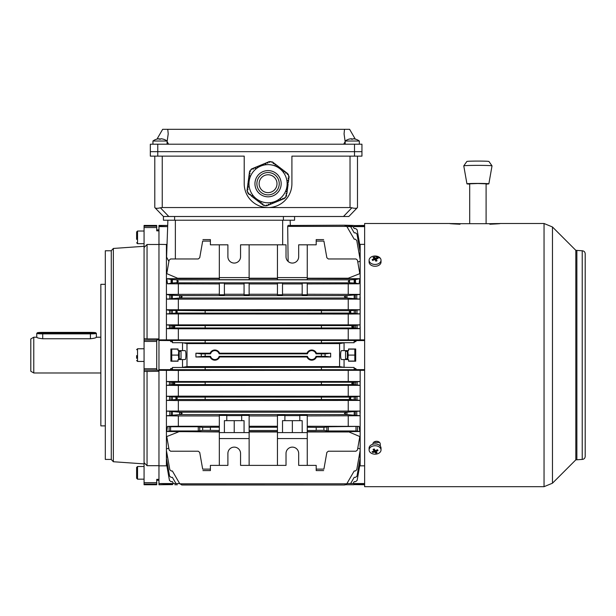 <?xml version="1.0" encoding="UTF-8"?>
<svg xmlns="http://www.w3.org/2000/svg" width="616" height="616" viewBox="0 0 616 616"><rect width="100%" height="100%" fill="white"/><g stroke="black" fill="none" stroke-linecap="round" stroke-linejoin="round"><path stroke-width="0.92" d="M288.327 277.6L296.373 277.6M346.785 414.576L344.398 413.382L346.785 412.189L179.795 412.189L166.651 411.072L359.937 411.072L360.16 415.738L346.785 414.576L179.795 414.576L182.182 413.382L179.795 412.189M205.166 310.68L321.413 310.618L321.413 313.128L205.166 313.128L205.166 310.68L169.577 310.425L166.42 309.794L166.42 296.82L166.651 299.122L359.937 299.122L346.785 297.998L344.398 296.804L346.785 295.618L179.795 295.618L169.824 295.126L166.42 294.402L219.327 294.255M346.785 297.998L179.795 297.998L182.182 296.804L179.795 295.618M182.513 342.712L186.987 343.589L186.987 366.597L339.593 366.597L343.936 367.313L182.513 367.475L182.513 359.567L178.047 359.567L178.047 361.207L170.894 361.207L170.894 348.987L178.047 348.987L178.047 350.62L182.513 350.62L182.513 342.712L172.441 342.712L172.38 340.594L158.966 340.486L321.413 340.425L321.413 342.935L205.166 342.935L205.166 340.486M170.247 369.639L172.38 369.592L172.38 368.507L170.84 368.507L170.247 369.639L158.966 369.639L158.966 340.548M172.38 368.507L172.441 367.475L182.513 367.475M344.067 350.62L341.564 350.62C340.987 350.866 340.671 352.36 340.602 355.093C340.671 357.827 340.987 359.32 341.564 359.567L348.541 359.567L348.541 361.207L355.694 361.207L355.694 348.987L348.541 348.987L348.541 350.62L344.067 350.62L344.067 342.712L321.413 342.873M323.908 427.373L328.313 426.749L328.313 430.977L323.908 430.353L323.908 427.373L316.2 427.373L316.2 430.484L307.253 430.484L307.253 465.38L316.2 465.38L316.2 470.593L323.646 470.593M323.908 430.353L316.2 430.353M224.393 432.594L224.393 420.666L226.78 420.666L226.78 415.423L219.327 415.423L219.327 427.242L210.387 427.242L210.387 430.353L202.672 430.353L202.672 427.373L198.267 426.749L198.267 430.977L202.672 430.353M282.513 432.594L282.513 420.666L299.8 420.666L299.8 415.423L307.253 415.423L307.253 427.242L316.2 427.373M284.9 415.631L299.8 415.631M226.78 420.666L241.68 420.666L241.68 415.423L249.134 415.423L249.134 427.242L277.446 427.242L277.446 430.484L249.134 430.484L249.134 465.38L286.017 465.38L286.017 453.453A6.337 6.337 0 0 1 292.354 447.124A6.337 6.337 0 0 1 298.683 453.453L298.683 465.38L307.253 465.38M226.78 415.631L241.68 415.631M176.638 282.813L349.942 282.813L348.217 281.32L349.942 279.833L176.638 279.833L178.363 281.32L177.069 282.613L171.818 283.067L171.818 279.572L176.638 279.833M195.927 356.987L210.125 356.987L210.564 356.348A4.474 4.474 0 0 0 219.15 356.348L219.589 356.972L306.991 356.987L307.438 356.348A4.474 4.474 0 0 0 316.016 356.348L316.462 356.972L330.653 356.987L325.302 356.287L324.978 355.093L325.302 353.9L330.653 353.207L316.455 353.207L316.016 353.838A4.474 4.474 0 0 0 307.438 353.838L219.15 353.838A4.474 4.474 0 0 0 210.564 353.838L205.166 353.838L205.166 356.287L195.927 356.987L195.927 353.207L201.278 353.9L201.278 356.287M325.302 356.287L321.413 356.287L321.413 353.838L316.016 353.838M360.16 385.316L353.084 384.6L351.705 383.414L353.084 382.22L205.166 382.159L205.166 384.6L173.496 384.6L174.875 383.414L173.496 382.22L166.497 381.527L360.083 381.527L360.16 385.331L178.34 385.454L178.34 396.142L360.021 396.265L360.16 398.298L360.16 400.423L178.34 400.554L178.34 410.941M353.084 384.6L321.413 384.6L321.413 382.22M360.16 400.392L350.604 399.507L349.233 398.313L350.604 397.12L205.166 397.058L205.166 399.507L175.976 399.507L177.346 398.313L175.976 397.12L166.559 396.265L178.34 396.142M350.604 399.507L321.413 399.507L321.413 397.12M205.166 327.974L205.166 325.587L173.496 325.587L166.42 324.878L360.16 324.855L354.2 325.517L354.2 328.035L353.084 327.974L351.705 326.78L353.084 325.587L321.413 325.587L321.413 328.035L173.496 327.974L174.875 326.78L173.466 325.587L173.496 327.974L170.917 328.035L170.917 325.517M353.084 327.974L321.413 327.974M205.166 313.067L175.976 313.067L177.346 311.873L175.976 310.68M364.634 339.87L166.42 339.87L166.42 311.889L166.559 313.929L348.24 314.045L360.021 313.929L350.604 313.067L349.233 311.873L350.604 310.68L321.413 310.68M350.604 313.067L321.413 313.067M205.166 342.873L182.644 342.873M344.067 342.712L354.138 342.712L354.2 340.594L364.634 340.548M205.166 367.313L205.166 369.7L158.966 369.639M172.38 369.592L172.441 367.475M356.333 369.639L354.2 369.592L354.138 367.475L354.2 368.507L355.74 368.507L356.333 369.639L364.634 369.639M364.634 369.7L321.413 369.7L321.413 367.313M343.936 367.313L354.138 367.475M364.634 340.486L321.413 340.486M166.42 339.87L158.966 339.87L158.966 340.486M205.166 369.7L321.413 369.7M158.966 369.7L158.966 370.316L178.34 370.432L178.34 381.404M364.634 370.316L178.34 370.432M186.987 343.589L339.593 343.589L343.936 342.873M186.987 366.597L182.644 367.313M350.604 310.68L360.16 309.763L348.24 309.64L166.42 309.763M166.559 313.929L175.976 313.067M205.166 325.587L321.413 325.587M353.084 325.587L354.2 325.517M354.2 328.035L360.083 328.667L348.24 328.782L178.34 328.782L166.497 328.667L170.917 328.035M350.604 397.12L360.021 396.265M205.166 397.12L175.976 397.12M205.166 399.507L321.413 399.507M166.42 370.316L166.42 400.392L175.976 399.507M166.42 400.392L178.34 400.554M353.084 382.22L360.083 381.527M205.166 382.22L173.466 382.213L173.496 384.6L172.38 384.669L172.38 382.151M205.166 384.6L321.413 384.6M166.42 385.316L172.38 384.669M166.42 385.331L178.34 385.454M325.302 353.9L321.413 353.9M205.166 353.9L201.278 353.9M316.016 356.348L321.413 356.287M219.15 356.348L307.438 356.348M205.166 356.287L210.564 356.348M307.438 353.838L306.991 353.214L219.589 353.207L219.15 353.838M330.653 353.207L330.653 356.987M210.564 353.838L210.118 353.214L195.927 353.207M359.721 244.483L360.16 244.36L360.16 246.97L357.134 229.799L355.663 228.567L354.2 228.567L353.084 226.626L346.947 226.626M360.16 246.97L360.16 252.006L357.003 234.08L355.532 232.848L354.2 232.848L350.604 226.626C349.072 225.11 349.072 225.11 350.604 226.626C349.072 225.11 349.072 225.11 350.604 226.626M360.16 252.006L360.16 259.713L356.756 240.425L355.293 239.193L354.2 239.193L346.785 226.388L287.687 226.388L288.126 261.446M360.083 328.667L360.16 309.794M360.021 313.929L360.16 311.889M359.937 299.122L360.16 294.402L307.253 294.255M346.785 295.618L360.16 294.448M364.634 483.56L353.084 483.56L354.2 481.62L355.663 481.62L357.134 480.388L360.16 463.217L360.16 465.827L359.721 465.704M353.084 483.56C351.543 485.077 351.543 485.077 353.084 483.56C351.543 485.077 351.543 485.077 353.084 483.56L350.604 483.56C349.072 485.077 349.072 485.077 350.604 483.56C349.072 485.077 349.072 485.077 350.604 483.56L354.2 477.338L355.532 477.338L357.003 476.106L360.16 458.181L360.16 462.701L359.405 462.485M166.42 400.423L166.42 450.473L169.824 469.762L171.286 470.994L172.38 470.994L179.795 483.799L182.182 484.992L179.795 483.799L346.785 483.799L344.398 484.992L346.785 483.799L354.2 470.994L355.293 470.994L356.756 469.762L360.16 450.473L360.16 448.956L357.781 448.155M346.785 412.189L359.937 411.072M323.646 239.593L316.2 239.593L316.2 241.087L323.908 241.087C323.6 239.316 323.6 239.316 323.908 241.087C323.6 239.316 323.6 239.316 323.908 241.087L326.85 257.734L328.313 258.966L355.986 258.966L357.457 260.198L359.821 273.635L348.24 278.216L307.253 278.216M328.313 430.977L355.986 430.977L359.821 431.493L348.24 431.654L359.821 436.559L357.457 449.988L355.986 451.22L328.313 451.22L326.85 452.452L323.908 469.107L316.2 469.107M355.494 279.556L359.821 278.694L359.074 283.799L355.494 283.09L355.494 279.556L349.942 279.833M359.821 431.493L359.074 426.387L328.313 426.749M158.966 226.257L167.66 226.626L158.966 226.626L158.966 225.433L167.698 225.433L167.883 220.22L166.597 257.095L168.899 261.469M158.966 244.36L167.036 244.537M156.734 229.907L158.966 229.907L158.966 230.838L158.966 226.626M302.187 283.938L282.513 283.938M302.187 283.152L307.253 283.152L307.253 294.764L302.187 294.764L302.187 283.152M307.253 283.938L359.074 283.799M349.942 282.813L355.494 283.09M219.327 283.938L167.506 283.799L171.818 283.067M219.327 283.152L224.393 283.152L224.393 294.764L219.327 294.764L219.327 283.152M244.067 283.938L224.393 283.938M244.067 283.152L249.134 283.152L249.134 294.764L244.067 294.764L244.067 283.152M249.134 283.938L277.446 283.938M277.446 283.152L282.513 283.152L282.513 294.764L277.446 294.764L277.446 283.152M359.821 278.694L307.253 278.54M277.446 244.814L277.446 279.702L307.253 279.702L307.253 244.814L298.683 244.814L298.683 256.733A6.337 6.337 0 0 1 292.354 263.07A6.337 6.337 0 0 1 286.017 256.733L286.017 244.814L240.563 244.814L240.563 256.733A6.337 6.337 0 0 1 234.226 263.07A6.337 6.337 0 0 1 227.897 256.733L227.897 244.814L219.327 244.814L219.327 277.6L249.134 277.6L249.134 244.814M277.446 278.54L249.134 278.54M219.327 277.6L219.327 279.702L249.134 279.702L249.134 277.6M219.327 278.54L166.759 278.694L171.818 279.572M167.506 283.799L166.759 278.694M277.446 277.6L307.253 277.6M219.327 427.242L219.327 465.38L227.897 465.38L227.897 453.453A6.337 6.337 0 0 1 234.226 447.124A6.337 6.337 0 0 1 240.563 453.453L240.563 465.38L249.134 465.38M244.067 432.594L244.067 420.666L241.68 420.666M277.446 427.242L277.446 415.423L284.9 415.423L284.9 420.666M277.446 430.484L277.446 465.38M302.187 432.594L302.187 420.666L299.8 420.666M249.134 427.242L249.134 430.484M307.253 427.242L307.253 430.484M219.327 430.484L210.387 430.353M166.42 415.738L179.795 414.576M166.42 415.792L178.34 415.931L178.34 426.257L219.327 426.257M219.327 415.931L178.34 415.931M277.446 415.931L249.134 415.931M360.16 415.738L307.253 415.931M219.327 432.594L249.134 432.594M219.327 438.553L249.134 438.553M277.446 431.654L249.134 431.654M348.24 431.654L307.253 431.654M249.134 426.257L277.446 426.257M307.253 426.257L359.074 426.387M348.24 415.931L348.24 426.257M198.267 430.977L170.594 430.977L166.759 431.493L219.327 431.97M219.327 431.654L178.34 431.654M178.34 426.257L167.506 426.387L170.594 426.749L198.267 426.749M210.387 427.373L202.672 427.373M219.327 244.814L210.387 244.814L210.387 241.087L202.672 241.087C202.98 239.316 202.98 239.316 202.672 241.087C202.98 239.316 202.98 239.316 202.672 241.087L199.73 257.734L198.267 258.966L170.594 258.966L169.123 260.198L166.759 273.635L178.34 278.54M316.2 241.087L316.2 244.814L307.253 244.814M178.34 431.97L166.759 436.559L169.123 449.988L170.594 451.22L198.267 451.22L199.73 452.452L202.672 469.107C202.98 470.87 202.98 470.87 202.672 469.107C202.98 470.87 202.98 470.87 202.672 469.107L210.387 469.107L210.387 465.38L219.327 465.38M224.393 294.255L244.067 294.255M282.513 294.255L302.187 294.255M277.446 294.255L249.134 294.255M178.34 283.938L178.34 294.255M348.24 283.938L348.24 294.255M166.42 448.956L168.799 448.155M360.16 259.713L360.16 261.238L357.781 262.031M348.24 431.97L307.253 431.97M219.327 278.216L178.34 278.216M277.446 431.97L249.134 431.97M277.446 278.216L249.134 278.216M323.908 469.107C323.6 470.87 323.6 470.87 323.908 469.107C323.6 470.87 323.6 470.87 323.908 469.107M202.934 239.593L210.387 239.593L210.387 241.087M339.593 366.597L339.593 343.589M344.067 367.475L344.067 359.567M354.138 484.161L364.634 483.937M364.634 484.753L353.884 484.607M353.8 484.753L345.568 484.753L353.8 484.753M182.182 484.992L344.398 484.992L181.543 484.923M355.74 484.053L356.333 483.937M179.633 483.56L158.966 483.56L158.966 479.356L158.966 480.28L156.734 480.28M172.441 484.161L158.966 483.56M364.634 465.827L360.16 465.827M173.496 483.56C175.036 485.077 175.036 485.077 173.496 483.56C175.036 485.077 175.036 485.077 173.496 483.56L172.38 481.62L170.917 481.62L169.446 480.388L166.42 463.217L166.42 465.827L166.859 465.704M166.42 465.827L158.966 465.827M354.138 342.712L354.2 341.68L355.74 341.68L356.333 340.548M354.2 226.134L364.634 226.257M353.884 225.579L364.634 225.433M364.634 226.626L353.084 226.626C351.543 225.11 351.543 225.11 353.084 226.626C351.543 225.11 351.543 225.11 353.084 226.626M360.16 244.36L364.634 244.36M360.16 370.316L360.16 383.429M360.16 385.331L360.16 398.298M360.16 400.423L360.16 413.367M360.16 415.792L360.16 448.956M360.16 450.473L360.16 457.265L359.028 456.918M360.16 261.238L360.16 294.402M360.16 296.82L360.16 309.763M360.16 326.757L360.16 339.87M354.2 340.594L354.2 341.68M354.2 369.592L354.2 368.507M158.966 483.937L158.966 484.753L172.696 484.607M170.247 483.937L170.84 484.053M170.247 340.548L170.84 341.68L172.38 341.68L172.441 342.712M182.513 350.62L185.016 350.62C186.248 350.288 186.255 359.89 185.016 359.567L182.513 359.567M175.976 483.56C177.508 485.077 177.508 485.077 175.976 483.56C177.508 485.077 177.508 485.077 175.976 483.56L172.38 477.338L171.048 477.338L169.577 476.106L166.42 458.181L166.42 462.701L167.175 462.485M166.42 450.473L166.42 457.265L167.552 456.918M156.734 370.085L158.966 370.316L158.966 465.688L158.966 371.271L144.067 371.486L144.067 370.085L156.734 370.085L156.734 339.87L158.966 339.87L158.966 244.498L158.966 338.916L147.047 338.916L147.047 244.498L144.067 247.54L144.067 338.7L147.047 338.916M166.42 244.36L166.42 294.402M360.16 458.181L360.16 457.265M166.42 458.181L166.42 457.265M350.604 483.56L346.947 483.56M360.16 463.217L360.16 462.701M166.42 463.217L166.42 462.701M166.651 299.122L179.795 297.998M348.24 299.245L348.24 309.64M354.2 295.172L354.2 298.444M348.24 314.045L348.24 324.74M354.2 310.464L354.2 313.282M348.24 328.782L348.24 339.755M166.42 326.757L166.497 328.667M178.34 328.782L178.34 339.755M178.34 314.045L178.34 324.74M178.34 299.245L178.34 309.64M345.661 484.715L345.029 484.923M166.42 413.367L166.651 411.072M172.38 415.022L172.38 411.742M166.42 398.298L166.559 396.265M172.38 399.722L172.38 396.904M166.42 383.429L166.497 381.527M348.24 370.432L348.24 381.404M348.24 385.454L348.24 396.142M348.24 400.554L348.24 410.941M167.506 426.387L166.759 431.493M288.488 225.24L287.788 225.887M353.8 225.433L344.398 225.194L346.785 226.388L344.398 225.194L289.274 225.471M349.865 225.803L345.037 225.264M360.16 252.922L359.028 253.268M360.16 247.486L359.405 247.709M345.568 225.433L352.337 225.803M166.42 296.82L166.42 294.448M166.42 311.889L166.42 309.794M172.38 340.594L172.38 341.68M172.38 325.517L172.38 328.035M172.38 310.464L172.38 313.282M172.38 295.172L172.38 298.444M210.387 469.107L210.387 470.593L202.934 470.593M354.2 384.669L354.2 382.151M354.2 399.722L354.2 396.904M354.2 415.022L354.2 411.742M277.446 432.594L307.253 432.594M277.446 438.553L307.253 438.553M234.226 420.666L234.226 432.594M292.354 420.666L292.354 432.594M354.2 283.067L354.2 279.572M172.38 283.067L172.38 279.572M290.144 220.22L290.313 225.194M219.589 353.214A5.097 5.097 0 0 0 210.118 353.214M210.118 356.972A5.097 5.097 0 0 0 219.589 356.972M316.462 353.214A5.097 5.097 0 0 0 306.991 353.214M306.991 356.972A5.097 5.097 0 0 0 316.462 356.972M36.929 337.214L36.76 337.268C37.106 337.876 39.101 338.369 42.72 338.746L90.413 338.746C94.04 338.369 96.027 337.876 96.373 337.268L96.212 337.214M33.78 372.98L30.8 371.255L30.8 338.931L33.78 337.214L33.78 372.98L100.847 372.98M380.28 446.107L380.28 444.028C380.057 442.35 378.817 441.418 376.553 441.248C374.289 441.418 373.05 442.35 372.826 444.028L372.826 444.236M582.22 250.774L582.22 459.421C584.03 459.243 585.023 458.25 585.2 456.433L585.2 253.754C585.023 251.944 584.03 250.951 582.22 250.774L575.821 250.335L552.475 226.988L544.043 223.5L499.661 223.5M380.28 258.189L374.49 256.033M489.82 224.232C503.28 223.6 503.28 223.415 489.82 223.685L460.013 223.685C446.554 223.415 446.554 223.6 460.013 224.232M450.173 223.5L364.634 223.5L364.634 486.686L544.043 486.686L544.043 223.5M379.625 442.465L373.481 442.465M369.1 260.229L369.1 262.039A5.96 4.212 0 0 0 377.847 265.773A5.96 4.212 0 0 0 381.027 262.039L381.027 260.229A5.96 4.212 0 0 0 380.334 258.258A5.96 4.212 0 0 0 372.28 256.495A5.96 4.212 0 0 0 369.1 260.229A5.96 4.212 0 0 0 369.793 262.193A5.96 4.212 0 0 0 377.847 263.956A5.96 4.212 0 0 0 381.027 260.229M372.11 259.706A9.479 0.647 50.2 0 0 372.411 260.106A9.479 0.647 50.2 0 0 372.726 260.522A9.664 6.045 -36.7 0 1 374.79 259.436A9.664 3.188 69.5 0 1 375.883 261.215A9.479 1.786 -24.3 0 1 377.038 260.784A9.664 3.188 -110.5 0 0 375.952 258.997A9.664 6.045 -36.7 0 1 378.016 258.551A9.479 6.06 -84.9 0 0 377.724 258.119A9.479 6.06 -84.9 0 0 377.408 257.727A9.664 6.045 143.3 0 0 375.337 258.181A9.664 3.188 -110.5 0 0 374.251 257.041A9.479 8.485 115 0 0 373.088 257.473A9.664 3.188 69.5 0 1 374.182 258.612A9.664 6.045 143.3 0 0 372.11 259.706L372.849 260.445M374.251 257.041L375.337 260.152L375.337 258.181M375.337 260.152L375.952 259.921M376.815 258.759L377.408 257.727M376.076 261.138L375.952 258.997M374.182 259.713L374.182 258.612M37.36 332.809A5.367 0.416 0 0 0 42.72 333.225L90.413 333.225A5.367 0.416 0 0 0 95.765 332.771A5.367 0.416 0 0 0 90.413 332.386L42.72 332.386A5.367 0.416 0 0 0 37.376 332.771A5.367 0.416 0 0 0 37.36 332.809M95.765 332.771L96.358 333.364A5.96 0.462 180 0 1 96.373 333.402A5.96 0.462 180 0 1 90.413 333.864L42.72 333.864A5.96 0.462 180 0 1 36.76 333.402L36.76 337.268M348.541 361.053L354.831 361.053L354.831 349.133L348.541 349.133M347.809 359.567L348.202 355.093L347.809 350.62M354.831 355.093L348.202 355.093M347.347 350.62L347.347 359.567M179.233 359.567L179.233 350.62M178.771 350.62L178.378 355.093L178.771 359.567M178.047 361.053L171.749 361.053L171.749 349.133L178.047 349.133M171.749 355.093L178.378 355.093M345.553 358.82L345.553 351.366L345.553 358.82L347.347 358.82M181.027 351.366L181.027 358.82L181.027 351.366L179.233 351.366M136.613 358.296L136.613 355.594M381.027 449.965L381.027 448.148A5.96 4.212 180 0 0 372.28 444.421A5.96 4.212 180 0 0 369.1 448.148L369.1 449.965A5.96 4.212 180 0 0 369.793 451.928A5.96 4.212 180 0 0 377.847 453.692A5.96 4.212 180 0 0 381.027 449.965A5.96 4.212 180 0 0 380.334 447.994A5.96 4.212 180 0 0 372.28 446.23A5.96 4.212 180 0 0 369.1 449.965M372.11 451.636A9.479 6.06 95.1 0 0 372.411 452.067A9.479 6.06 95.1 0 0 372.726 452.46A9.664 6.045 -36.7 0 0 374.79 452.005A9.664 3.188 69.5 0 0 375.883 453.153A9.479 8.485 -65 0 0 377.038 452.714A9.664 3.188 -110.5 0 1 375.952 451.574A9.664 6.045 -36.7 0 0 378.016 450.488A9.479 0.647 -129.8 0 0 377.724 450.088A9.479 0.647 -129.8 0 0 377.408 449.665A9.664 6.045 143.3 0 1 375.337 450.758A9.664 3.188 -110.5 0 1 374.251 448.972A9.479 1.786 155.7 0 1 373.088 449.411A9.664 3.188 69.5 0 0 374.182 451.189A9.664 6.045 143.3 0 1 372.11 451.636M377.285 449.742L378.016 450.488M375.952 450.473L375.952 451.574M374.79 452.005L374.79 450.034L375.883 453.153M374.79 450.034L374.182 450.265M373.311 451.428L372.726 452.46M374.051 449.049L374.182 451.189M136.613 478.232L136.613 467.428L137.545 466.497L137.545 479.163L136.613 478.232M136.613 476.237L136.613 471.556M136.613 239.355L136.613 231.955L136.613 239.355M113.359 248.448L113.359 461.738L111.28 459.513L111.28 250.681L113.359 248.448L144.067 246.3M111.28 459.421L105.313 459.421L105.313 250.774L111.28 250.774M105.313 425.887L100.847 425.887L100.847 284.307L105.313 284.307M156.734 227.535L156.734 225.433L144.067 225.433L144.067 227.535L156.734 227.535L156.734 230.838L158.966 230.838L158.966 244.498L147.047 244.498M144.067 484.03L144.067 462.647L147.047 465.688L158.966 465.688L158.966 479.356L156.734 479.356L156.734 484.753L144.067 484.753L144.067 484.03L156.734 484.03M144.067 227.535L144.067 247.54M144.067 338.7L144.067 370.085M147.047 465.688L147.047 371.271M144.067 462.647L144.067 371.486M486.093 223.685L486.093 183.822L477.9 183.522L469.7 183.822L469.7 223.685M469.7 184.084A10.965 0.393 0 0 1 466.936 183.822A10.965 0.393 0 0 1 477.9 183.422A10.965 0.393 0 0 1 488.858 183.822L488.858 183.822A10.965 0.393 0 0 1 486.093 184.084M488.858 183.822L492.022 165.881A14.13 0.508 180 0 0 492.022 165.881A14.13 0.508 180 0 0 492.022 165.866A14.13 0.508 180 0 0 477.9 165.365A14.13 0.508 180 0 0 463.771 165.866A14.13 0.508 180 0 0 463.771 165.881L463.771 165.881A14.13 0.508 180 0 0 463.771 165.889L466.936 183.822M492.022 165.866L488.935 161.469A11.042 0.4 180 0 0 488.935 161.469A11.042 0.4 180 0 0 477.9 161.076A11.042 0.4 180 0 0 466.859 161.469A11.042 0.4 180 0 0 466.851 161.477L463.771 165.866M359.328 141.025L345.183 141.025A11.92 11.92 0 0 1 348.887 139.185A11.589 0.57 60 0 0 348.864 139.208A11.896 11.881 90 0 1 351.49 138.746A11.896 0.678 90 0 0 351.343 139.208A11.589 10.018 5.6 0 1 352.075 139.185A11.589 10.018 5.6 0 1 352.799 139.208A11.896 0.678 -90 0 1 352.953 138.746A11.896 11.881 90 0 1 355.578 139.208A11.589 0.57 -60 0 1 355.64 139.185A11.589 0.57 -60 0 0 355.578 139.208M351.721 139.193A11.896 0.678 90 0 0 351.574 138.746A11.896 11.881 -90 0 0 351.49 138.746L351.49 139.201M352.806 139.193A11.589 10.018 -5.6 0 0 352.452 139.185A11.589 10.018 -5.6 0 0 352.26 139.185M355.601 139.193A11.896 11.881 -90 0 0 353.03 138.746L353.03 138.746M351.574 139.193L351.574 138.746M288.219 177.832L288.126 178.571L288.219 177.832L288.958 177.932L289.135 176.584L288.411 176.353L288.75 175.645L288.157 174.22L287.834 174.644L287.241 174.189L287.695 173.596L286.517 172.696L286.063 173.281L285.47 172.834L285.924 172.241L284.738 171.333L284.284 171.926L283.699 171.471L284.153 170.878L282.967 169.97L282.513 170.563L281.92 170.108L282.374 169.516L281.196 168.615L280.742 169.2L280.149 168.753L280.603 168.16L279.418 167.252L278.771 167.698M248.779 193.147L248.286 192.769L247.963 193.193L247.37 191.769L247.701 191.06L246.985 190.837L247.162 189.489L247.901 189.582L247.994 188.843L247.255 188.75L247.447 187.272L248.186 187.364L248.286 186.625L247.547 186.532L247.74 185.054L248.479 185.147L248.579 184.407L247.84 184.315L248.032 182.837L248.772 182.937L248.864 182.197L248.132 182.097L248.325 180.619L249.064 180.719L249.157 179.98L248.417 179.88L248.618 178.401L249.349 178.501L249.449 177.762L248.71 177.662L248.903 176.184L249.642 176.284L249.742 175.545L249.003 175.445L249.195 173.974L249.934 174.066L250.034 173.327L249.295 173.235L249.488 171.756L250.227 171.849L250.319 171.109L249.796 171.04L250.735 169.824L251.513 169.754L251.351 169.015L252.606 168.499L252.891 169.184L253.576 168.899L253.291 168.214L254.67 167.637L254.955 168.33L255.64 168.045L255.355 167.352L256.733 166.782L257.018 167.475L257.711 167.19L257.426 166.497L258.797 165.927L259.082 166.613L259.775 166.328L259.49 165.642L260.868 165.073L261.153 165.758L261.839 165.473L261.554 164.788L262.932 164.218L263.217 164.903L263.902 164.618L263.617 163.933L264.995 163.356L265.28 164.049L265.966 163.764L265.681 163.071L267.059 162.501L267.344 163.194L268.037 162.909L267.744 162.216L269.123 161.646L269.408 162.331L270.101 162.047L269.893 161.561L271.425 161.762L271.872 162.401L272.426 161.893L273.504 162.716L273.05 163.309L273.643 163.764L274.097 163.171L275.283 164.079L274.828 164.672L275.414 165.126L275.868 164.534L277.054 165.434L276.599 166.027L277.192 166.482L277.647 165.889L278.825 166.797L278.37 167.39L278.963 167.845M250.527 194.494L250.058 194.132L249.603 194.725L248.425 193.817L248.872 193.224M254.108 197.42L253.607 196.851L253.153 197.443L251.967 196.535L252.421 195.942L251.829 195.488L251.382 196.081L249.965 194.248M255.34 198.26L254.924 198.799L253.746 197.898L254.2 197.305L253.607 196.851M255.779 198.514L255.378 198.213M257.157 199.569L257.742 200.023L257.157 199.569L256.703 200.161L255.517 199.253L255.971 198.668M261.099 202.595L260.699 202.294L260.245 202.88L259.067 201.979L259.521 201.386L258.928 200.931L258.474 201.524L257.288 200.616L257.742 200.023M259.521 201.386L258.928 200.931M286.332 193.362L286.632 195.657L285.893 195.565L285.793 196.304L286.325 196.373L285.385 197.59L284.607 197.659L284.769 198.398L283.514 198.914L283.229 198.229L282.544 198.514L282.829 199.207L281.45 199.776L281.166 199.084L280.473 199.368L280.757 200.061L279.387 200.631L279.102 199.938L278.409 200.231L278.694 200.916L277.315 201.486L277.031 200.801L276.345 201.085L276.63 201.771L275.252 202.341L274.967 201.655L274.282 201.94L274.567 202.625L273.188 203.203L272.903 202.51L272.218 202.795L272.503 203.488L271.125 204.058L270.84 203.365L270.147 203.65L270.439 204.343L269.061 204.912L268.776 204.227L268.083 204.512L268.368 205.197L266.998 205.767L266.705 205.082L266.02 205.367L266.22 205.852L264.695 205.652L264.249 205.013L263.694 205.521L262.616 204.697L263.07 204.104L262.478 203.65L262.023 204.243L260.838 203.334L261.292 202.749M249.934 174.066L249.996 173.573M249.349 178.501L249.449 177.762M277.285 166.366L276.792 166.181M273.735 163.648L273.05 163.309M286.455 191.276L286.378 191.869L287.118 191.969L286.925 193.447L286.186 193.347L286.086 194.086M287.788 182.282L288.088 184.577L287.349 184.484L287.249 185.224L287.988 185.316L287.795 186.794L287.056 186.694L286.964 187.433L287.695 187.534L287.503 189.012L286.763 188.912L286.671 189.651L287.41 189.751L287.218 191.23L286.478 191.129L286.378 191.869M286.817 189.674L286.763 188.912M287.641 182.267L287.541 183.006L287.641 182.267L288.38 182.359L288.573 180.881L287.849 180.642M288.126 178.571L288.865 178.671L288.665 180.142L287.926 180.049L287.834 180.788M257.734 187.988A11.18 11.18 0 0 0 272.341 194.032A11.18 11.18 0 0 0 278.386 179.425A11.18 11.18 0 0 0 263.779 173.381A11.18 11.18 0 0 0 257.734 187.988M285.678 176.399A19.073 19.073 0 0 0 260.753 166.089A19.073 19.073 0 0 0 250.435 191.014A19.073 19.073 0 0 0 275.367 201.332A19.073 19.073 0 0 0 285.678 176.399M275.506 165.003L274.913 164.549M279.056 167.721L278.463 167.275M280.827 169.084L280.241 168.63M282.605 170.447L282.012 169.993M284.376 171.802L283.784 171.348M286.155 173.165L285.562 172.711M288.273 178.586L288.365 177.855M287.98 180.804L288.08 180.065M287.395 185.239L287.495 184.5M287.11 187.457L287.202 186.717M282.598 198.652L283.283 198.367M280.534 199.507L281.219 199.222M278.471 200.362L279.156 200.077M276.399 201.224L277.092 200.939M274.336 202.079L275.029 201.794M272.272 202.934L272.957 202.649M270.208 203.788L270.894 203.503M268.145 204.643L268.83 204.358M262.385 203.773L262.978 204.227M260.614 202.41L261.199 202.864M257.065 199.692L257.657 200.146M255.286 198.329L255.879 198.783M251.744 195.611L252.329 196.065M247.848 188.827L247.748 189.566M248.14 186.609L248.04 187.349M248.433 184.392L248.333 185.131M248.718 182.174L248.625 182.913M249.01 179.957L248.91 180.696M249.595 175.529L249.495 176.261M253.523 168.761L252.83 169.046M255.586 167.906L254.901 168.191M257.65 167.052L256.964 167.336M259.713 166.189L259.028 166.482M261.785 165.334L261.092 165.619M263.848 164.48L263.155 164.765M265.912 163.625L265.226 163.91M267.975 162.77L267.29 163.055M268.06 192.646A8.94 8.94 0 0 1 259.12 183.707A8.94 8.94 0 0 1 268.06 174.767A8.94 8.94 0 0 1 277 183.707A8.94 8.94 0 0 1 268.06 192.646M162.247 156.133L162.247 207.554L268.06 207.554A23.847 23.847 0 0 1 244.213 183.707L244.213 156.133L150.327 156.133L150.327 151.667L361.946 151.667L361.946 156.133L291.907 156.133L291.907 183.707A23.847 23.847 0 0 1 268.06 207.554L350.027 207.554L350.027 156.133M162.247 207.554L160.391 207.792L168.799 216.493L343.474 216.493L351.882 207.792L350.027 207.554M168.799 216.493L163.44 216.493L154.793 207.554L163.44 216.493L163.44 220.22L163.44 216.493M351.882 207.792C354.639 208.485 356.425 208.485 357.241 207.792L348.833 216.493L343.474 216.493M354.5 144.213L361.946 144.213L361.946 151.667L354.5 151.667L354.5 144.213L157.773 144.213L157.773 151.667L150.327 151.667L150.327 156.133M154.793 207.554L154.793 156.133L154.793 207.554M357.48 156.133L357.48 207.554M294.587 216.493L294.587 220.22L163.44 220.22M155.032 207.792C155.848 208.485 157.634 208.485 160.391 207.792M343.666 144.213L345.16 141.634L344.067 133.888L344.506 129.314L162.655 129.314L157.003 139.101M355.27 139.101L349.619 129.314L344.506 129.314M157.773 156.133L157.773 151.667L354.5 151.667L354.5 156.133M150.327 151.667L150.327 144.213L150.327 151.667M150.327 144.213L157.773 144.213M167.768 129.314L168.207 133.888L167.113 141.634L168.607 144.213M167.082 141.025L167.082 141.025A11.92 11.92 0 0 0 163.386 139.185A11.589 0.57 -60 0 0 163.325 139.208A11.896 11.881 90 0 0 160.699 138.746A11.896 0.678 -90 0 0 160.553 139.208A11.589 10.018 5.6 0 0 159.821 139.185A11.589 10.018 5.6 0 0 159.09 139.208A11.896 0.678 90 0 1 159.244 138.746A11.896 11.881 90 0 0 156.618 139.208A11.589 0.57 60 0 1 156.633 139.185A11.92 11.92 0 0 0 152.93 141.025L167.082 141.025L167.09 144.213M152.945 141.025L152.93 144.213M159.467 139.193A11.896 0.678 90 0 0 159.321 138.746A11.896 11.881 -90 0 0 159.244 138.746L159.244 139.201M160.553 139.193A11.589 10.018 -5.6 0 0 160.206 139.185A11.589 10.018 -5.6 0 0 160.014 139.185M163.356 139.193A11.896 11.881 -90 0 0 160.784 138.746L160.784 138.746M159.321 139.193L159.321 138.746M357.134 328.082L357.134 325.471M357.003 313.328L357.003 310.425M356.756 298.49L356.756 295.126M357.134 382.105L357.134 384.715M357.003 396.858L357.003 399.769M356.756 411.696L356.756 415.061M357.457 426.711L357.457 431.023M171.086 283.09L171.086 279.556M355.74 341.68L355.74 340.594M355.74 368.507L355.74 369.592M355.293 298.444L355.293 295.172M355.532 313.282L355.532 310.464M355.663 328.035L355.663 325.517M171.286 411.742L171.286 415.022M171.048 396.904L171.048 399.722M170.917 382.151L170.917 384.669M170.84 368.507L170.84 369.592M169.446 382.105L169.446 384.715M175.937 397.12L175.937 399.507M169.577 396.858L169.577 399.769M179.602 412.181L179.602 414.583M169.824 411.696L169.824 415.061M170.84 341.68L170.84 340.594M171.048 313.282L171.048 310.464M171.286 295.172L171.286 298.444M169.446 328.082L169.446 325.471M175.937 313.067L175.937 310.68M169.577 313.328L169.577 310.425M169.824 298.49L169.824 295.126M179.602 298.013L179.602 295.603M353.114 327.974L353.114 325.587M350.643 313.067L350.643 310.68M346.977 298.013L346.977 295.603M355.663 382.151L355.663 384.669M355.532 396.904L355.532 399.722M355.293 415.022L355.293 411.742M353.114 382.213L353.114 384.607M350.643 397.12L350.643 399.507M346.977 412.181L346.977 414.583M170.594 426.749L170.594 430.977M169.123 426.711L169.123 431.023M199.73 426.796L199.73 430.938M326.85 426.796L326.85 430.938M355.986 426.749L355.986 430.977M349.511 282.613L349.511 280.034M354.762 283.067L354.762 279.572M177.069 282.613L177.069 280.034M282.667 244.814L282.667 220.22M175.36 220.22L175.36 258.966M582.22 459.421L575.821 459.852L552.475 483.198L552.475 226.988M575.821 459.852L575.821 250.335M576.876 459.421L576.876 250.774M42.72 333.225L42.72 338.746M90.413 333.225L90.413 338.746M144.067 348.764L137.545 348.764L137.545 361.43L136.613 360.499M144.067 231.023L137.545 231.023L137.545 243.69L136.613 242.758M144.067 226.157L156.734 226.157M144.067 482.651L156.734 482.651M144.067 340.101L156.734 340.101M144.067 368.753L156.734 368.753M144.067 341.433L156.734 341.433M280.172 178.686A13.113 13.113 0 0 0 263.032 171.595A13.113 13.113 0 0 0 255.948 188.727A13.113 13.113 0 0 0 273.08 195.819A13.113 13.113 0 0 0 280.172 178.686M283.406 220.22L283.406 216.493M174.613 220.22L174.613 216.493M349.233 484.753L351.705 484.753M174.875 484.753L177.346 484.753M100.847 337.214L96.373 337.214M36.76 337.214L33.78 337.214M552.475 483.198L544.043 486.686M96.373 333.402L96.373 337.268M37.376 332.771L36.783 333.364M355.694 349.695L355.37 349.133M355.694 360.499L355.37 361.053M170.894 349.695L171.209 349.133M170.894 360.499L171.209 361.053M345.553 351.366L347.347 351.366M181.027 358.82L179.233 358.82M144.067 361.43L137.545 361.43M137.545 348.764L136.613 349.695M144.067 479.163L137.545 479.163M144.067 466.497L137.545 466.497M137.545 231.023L136.613 231.955M144.067 243.69L137.545 243.69M113.359 461.738L144.067 463.887M359.344 144.213L359.344 141.025A11.92 11.92 0 0 0 355.64 139.185M345.183 144.213L345.183 141.025M167.113 144.213L167.113 141.634M345.16 144.213L345.16 141.634"/></g></svg>
